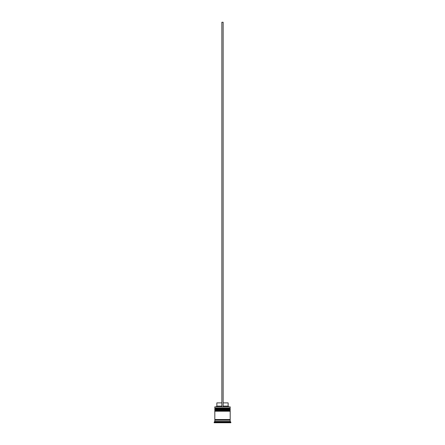 <?xml version="1.0" encoding="UTF-8"?>
<svg xmlns="http://www.w3.org/2000/svg" width="445" height="445" viewBox="0 0 445 445"><rect width="100%" height="100%" fill="white"/><g stroke="black" fill="none" stroke-linecap="round" stroke-linejoin="round"><path stroke-width="0.33" stroke-dasharray="2.23 1.67" d="M229.804 409.294L215.196 409.294L229.804 409.294L215.196 409.294L229.804 409.294L229.804 408.399L215.196 408.399L215.196 409.294M229.804 411.213L215.196 411.213L229.804 411.213L215.196 411.213L229.804 411.213L229.804 410.318L215.196 410.318L215.196 411.213M230.126 420.186L214.874 420.186L230.126 420.186M214.941 406.73L221.86 406.73L221.86 406.09L221.86 406.73L216.22 406.73L228.78 406.73L223.14 406.73L223.14 406.09L228.14 406.09M230.126 419.546L214.874 419.546L230.126 419.546M216.732 422.75L217.371 422.75L216.732 422.75L216.732 421.471L217.371 421.471L217.371 422.75L217.371 421.471L216.732 421.471M223.14 402.886L223.14 406.09L223.14 402.886L228.14 402.886M223.14 406.09L223.14 22.25L221.86 22.25L221.86 406.73L230.059 406.73M227.351 422.75L222.773 422.75L227.351 422.75L227.351 421.471L222.773 421.471L222.773 422.75L222.773 421.471L227.351 421.471L227.351 422.75L222.773 422.75L227.351 422.75M227.629 422.75L228.268 422.75L227.629 422.75L227.629 421.471L228.268 421.471L227.629 421.471L227.629 422.75M217.649 422.75L222.227 422.75L217.649 422.75L217.649 421.471L222.227 421.471L222.227 422.75L222.227 421.471L217.649 421.471L222.227 421.471L217.649 421.471L217.649 422.75L222.227 422.75L217.649 422.75M228.908 422.75L222.5 422.75L228.908 422.75L228.908 421.471L222.5 421.471L222.5 422.75L216.092 422.75L222.5 422.75L222.5 421.471L228.908 421.471L228.908 422.75M214.167 422.75L230.833 422.75M214.167 422.11L230.833 422.11M214.813 420.186L230.187 420.186M214.813 421.471L230.187 421.471M214.813 419.546L230.187 419.546M214.813 411.213L230.187 411.213M215.196 410.318L229.804 410.318M214.813 409.294L230.187 409.294M230.187 409.934L214.813 409.934M215.196 408.399L229.804 408.399M214.813 406.858L230.187 406.858M230.187 408.009L214.813 408.009M216.092 421.471L222.5 421.471L216.092 421.471L216.092 422.75L216.092 421.471M222.773 421.471L227.351 421.471L222.773 421.471M216.86 406.09L221.86 406.09L221.86 402.886L221.86 406.09M216.86 402.886L221.86 402.886M221.86 406.73L223.14 406.73M214.813 408.783L230.187 408.783M230.187 408.911L214.813 408.911M214.813 410.702L230.187 410.702M230.187 410.83L214.813 410.83M228.268 422.75L228.268 421.471"/><path stroke-width="0.67" d="M230.187 408.783L214.813 408.783A0.384 0.384 0 0 1 215.196 408.399L214.813 408.009L230.187 408.009L229.804 408.399L215.196 408.399L229.804 408.399A0.384 0.384 0 0 1 230.187 408.783L230.187 408.911A0.384 0.384 0 0 1 229.804 409.294M215.196 409.294A0.384 0.384 0 0 1 214.813 408.911L230.187 408.911M230.187 410.702L214.813 410.702A0.384 0.384 0 0 1 215.196 410.318L214.813 409.934L230.187 409.934L229.804 410.318L215.196 410.318L229.804 410.318A0.384 0.384 0 0 1 230.187 410.702L230.187 410.83A0.384 0.384 0 0 1 229.804 411.213M215.196 411.213A0.384 0.384 0 0 1 214.813 410.83L230.187 410.83M214.874 420.186A0.323 0.323 0 0 0 215.196 419.869A0.323 0.323 0 0 0 214.874 419.546M230.126 420.186A0.323 0.323 0 0 1 229.804 419.869A0.323 0.323 0 0 1 230.126 419.546M214.813 406.858L230.187 406.858L214.813 406.858L214.813 408.009M214.813 421.471L214.813 420.186L230.187 420.186L230.187 421.471L214.813 421.471L214.167 422.11L214.167 422.75L230.833 422.75L230.833 422.11L214.167 422.11M230.187 421.471L230.833 422.11M230.187 406.858L230.187 408.009M230.187 409.934L230.187 409.294L214.813 409.294L214.813 409.934M230.187 411.213L214.813 411.213L214.813 419.546L230.187 419.546L230.187 411.213M223.14 402.886L228.14 402.886L228.14 406.09L228.78 406.73M228.14 406.09L223.14 406.09M221.86 406.09L216.86 406.09L216.22 406.73M221.86 402.886L216.86 402.886L216.86 406.09M223.14 406.73L223.14 22.25L221.86 22.25L221.86 406.73"/></g></svg>
